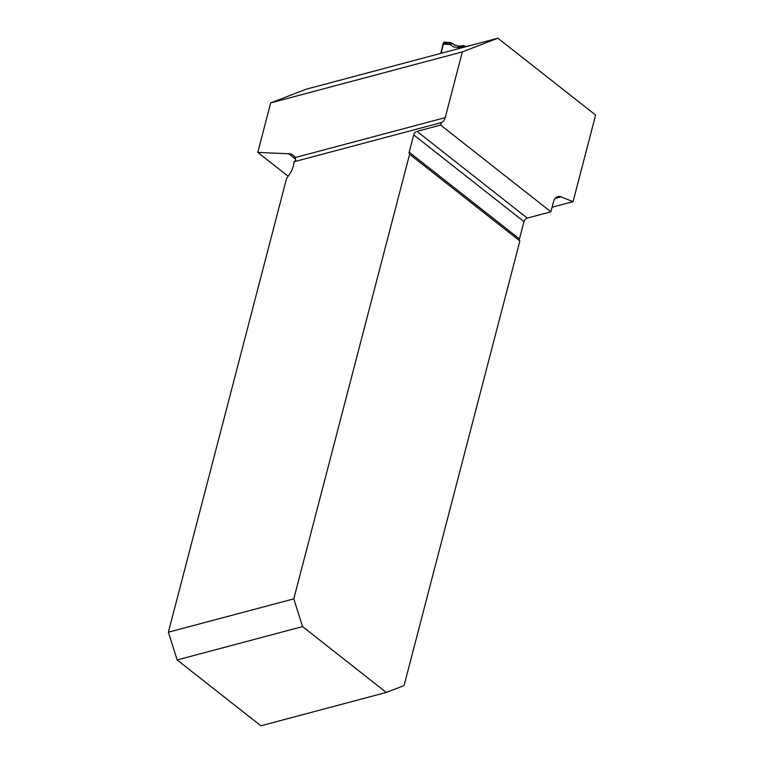 <?xml version="1.0" encoding="UTF-8"?>
<svg xmlns="http://www.w3.org/2000/svg" width="764" height="764" viewBox="0 0 764 764"><rect width="100%" height="100%" fill="white"/><g stroke="black" fill="none" stroke-linecap="round" stroke-linejoin="round"><path stroke-width="1.15" d="M177.153 659.953L302.563 626.585L386.278 692.442L260.877 725.8L177.153 659.953L168.386 632.21L286.643 178.203A20.599 11.794 -51.8 0 0 294.035 161.767L441.258 122.603A10.982 7.162 75.1 0 0 445.221 117.646L462.335 51.914L270.685 102.901L257.793 152.389L288.171 176.283M462.335 51.914L497.889 38.2L306.24 89.187L270.685 102.901M294.035 161.767C295.725 160.965 296.079 159.571 295.114 157.575A20.599 11.794 -51.8 0 0 293.252 155.331A20.599 11.794 -51.8 0 0 288.773 153.774L257.793 152.389M441.258 122.603L440.618 125.076L550.882 211.8L553.528 201.639A10.982 7.162 -104.9 0 1 557.787 196.596A10.982 7.162 -104.9 0 1 561.101 196.854L555.046 198.468M467.348 46.327A73.812 36.682 -165.4 0 0 462.573 46.289M497.889 38.2L595.614 115.068L573.067 201.658L561.101 196.854M550.882 211.8L527.236 218.093A3.428 1.967 128.2 0 0 523.97 221.646L519.463 238.941A3.428 1.967 128.2 0 0 519.845 240.966M386.278 692.442L404.06 685.585L519.873 240.985L409.599 154.252A3.428 1.967 128.2 0 1 409.59 154.242A3.428 1.967 128.2 0 1 409.198 152.217L519.463 238.941M302.563 626.585L293.796 598.852L168.386 632.21M293.796 598.852L409.599 154.252M523.97 221.646L413.706 134.913L409.198 152.217M413.706 134.913A3.428 1.967 128.2 0 1 416.972 131.37L527.236 218.093M440.618 125.076L416.972 131.37M573.067 201.658L552.076 207.235M454.714 45.248L453.033 43.605L454.819 45.315M462.067 47.731L462.287 46.881L460.224 47.215A2.75 1.585 -99.3 0 1 461.284 45.955M440.799 53.384L443.005 44.111L450.282 44.656L449.643 43.567L451.209 42.927M443.005 44.111L443.254 43.09L444.829 42.45M459.603 48.38L460.224 47.215L457.76 47.511A2.75 1.318 86.3 0 1 458.782 46.155L463.356 45.62A2.75 1.585 80.7 0 1 464.407 46.021L464.674 46.279M463.356 45.62A2.75 1.585 80.7 0 0 463.251 45.639L463.089 45.706A2.75 1.585 80.7 0 0 462.287 46.881M451.82 43.051L453.959 44.665L458.792 46.155M460.482 46.041A2.75 1.318 86.3 0 0 459.46 47.397L458.83 48.59M453.501 44.169A2.75 1.834 140.4 0 0 450.282 44.656L453.482 46.919L457.76 47.511M451.619 43.195L443.254 43.09M443.779 42.249L441.076 53.318M445.221 117.646L295.114 157.575M288.773 153.774L295.639 159.17M440.904 53.146L441.516 53.194M450.598 42.612L444.218 42.135M450.684 42.622L453.033 43.605"/></g></svg>
